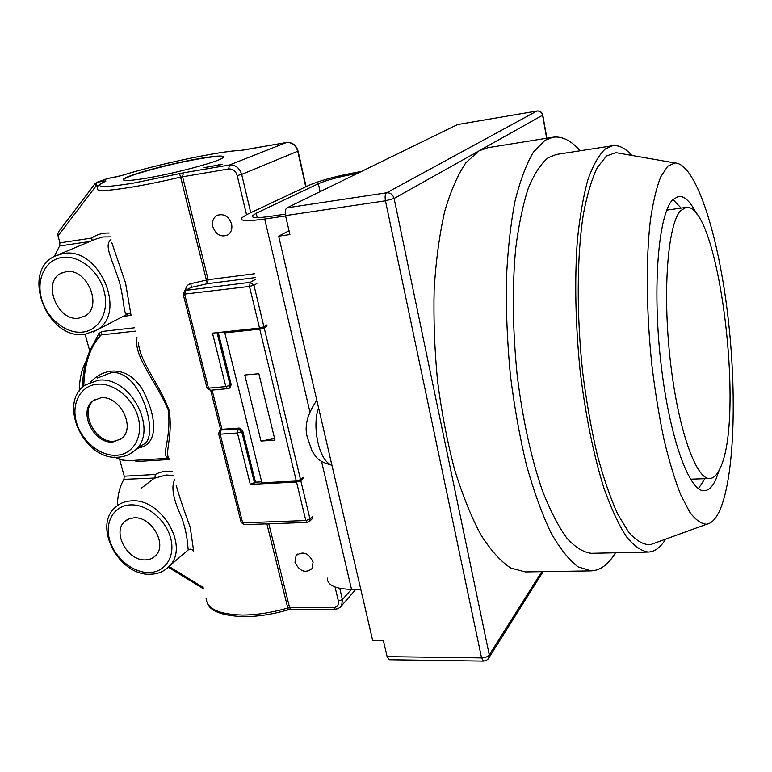 <?xml version="1.0" encoding="UTF-8"?>
<svg xmlns="http://www.w3.org/2000/svg" width="772" height="772" viewBox="0 0 772 772"><rect width="100%" height="100%" fill="white"/><g stroke="black" fill="none" stroke-linecap="round" stroke-linejoin="round"><path stroke-width="1.16" d="M199.166 158.588C168.373 163.809 122.198 176.537 123.375 179.702C123.887 181.15 131.558 180.648 146.381 178.187C174.926 173.459 218.177 161.85 222.741 157.855C225.501 155.211 217.646 155.462 199.166 158.588M223.34 157.334C223.156 155.635 215.079 156.156 199.099 158.887C169.83 163.857 125.971 175.746 123.867 179.471L123.838 180.185M100.823 397.821L93.248 400.649C77.634 410.965 93.75 444.402 113.001 441.97L121.522 438.602C136.258 427.823 119.737 395.042 100.823 397.821M95.033 399.52L94.416 399.954C78.812 410.27 94.898 443.659 114.14 441.227L120.77 439.2M295.02 562.373C299.71 571.589 305.423 573.625 312.158 568.481L313.085 561.997C308.472 552.829 302.788 550.735 296.033 555.695L295.02 562.373M212.802 226.717C215.967 234.765 220.956 237.506 227.769 234.958C231.233 232.517 232.497 228.85 231.561 223.938C228.493 216.015 223.59 213.197 216.835 215.513C213.168 217.936 211.817 221.67 212.802 226.717M133.932 517.829L128.712 518.948L124.456 521.766C111.979 532.651 127.872 561.225 145.541 559.883C149.72 559.748 153.136 558.262 155.799 555.435C167.524 544.212 151.293 516.169 133.932 517.829M66.035 271.725L61.075 273.298C41.669 282.147 57.62 321.914 78.841 318.132L84.93 316.047C103.313 306.523 86.889 267.566 66.035 271.725M137.686 447.393L145.03 443.524C158.839 432.619 139.886 369.161 111.226 372.654L97.34 378.048M189.188 549.374L188.291 549.867C187.818 550.011 188.069 533.848 181.082 516.159C173.16 499.05 171.017 486.842 174.665 479.557M129.349 312.988C122.545 316.974 125.74 306.87 119.573 282.523C112.017 258.678 103.612 245.187 110.994 239.638M222.703 164.34L204.078 167.678L219.142 164.87L218.505 164.513L222.703 164.34M117.441 505.583C117.556 495.286 119.718 486.543 123.925 479.344L124.244 476.189L155.268 474.462L155.268 478.013L123.925 479.344M119.612 459.369L124.244 476.189M79.333 390.97C79.371 379.477 81.591 369.605 86.001 361.364M85.132 334.237L89.735 350.951M54.262 256.507L59.569 246.007L59.946 242.852L91.656 238.075L92.244 240.517M114.43 177.309L107.839 178.448L95.361 183.302L96.066 185.927L58.025 235.885L59.946 242.852M58.025 235.885L57.784 233.733L58.855 231.349L95.207 183.504M303.415 478.302L300.79 480.647L310.016 519.122L312.583 516.651M266.774 324.973L263.918 326.788L259.517 328.071L212.464 333.147L225.849 386.618L208.498 388.133L184.72 294.45L185.598 290.417L250.292 282.311L255.831 279.184M267.025 326.025L264.178 327.839L300.559 479.653L296.323 481.053L261.93 482.789L224.797 332.886L259.768 329.133L264.178 327.839M303.174 477.308L300.559 479.653M260.994 441.053L274.996 440.137L258.861 373.716L244.763 374.999L260.994 441.053L274.61 438.544M176.219 485.395C179.143 495.991 183.794 509.896 190.182 527.102L193.675 551.16M185.019 290.562L191.292 287.396L190.838 283.642C187.75 284.443 186.023 286.383 185.685 289.442M111.786 242.63L125.546 283.015L131.008 315.053M138.42 342.98C140.06 362.28 159.003 383.202 169.203 410.55C173.102 437.541 164.137 452.749 169.222 459.031M93.866 343.26L98.797 333.562L99.877 335.656M134.386 327.801L101.711 331.497L98.797 333.562M133.768 460.45L137.088 461.492L169.348 459.523M141.044 488.435L154.96 477.656L155.268 474.462C160.335 471.702 166.076 470.669 172.494 471.354M90.72 381.86C110.01 362.348 134.589 370.714 145.377 395.361C157.546 421.464 157.025 444.894 138.767 447.828M168.701 458.172C160.007 455.47 171.78 440.329 168.228 409.942C155.182 379.525 133.566 356.905 136.943 337.412M212.088 390.121L222.008 429.309L239.243 428.074L242.726 430.873L255.493 482.153L250.302 484.372L296.554 482.046L300.79 480.647M218.235 332.529L231.204 384.601L230.037 387.65M266.919 325.591L264.236 327.299L262.142 327.521M226.929 331.584L224.797 332.886M303.261 477.646L300.25 479.885M255.493 482.153L261.698 481.844M264.092 326.681L264.236 327.299M220.734 164.832L220.57 164.166M250.302 484.372L237.448 432.986L220.174 434.182L220.975 430.062L222.008 429.309L220.088 430.313M255.445 277.582L207.311 283.681L180.609 177.126C162.96 181.266 146.728 184.595 131.906 187.104C107.26 191.089 95.757 191.552 97.417 188.493C96.654 186.39 99.086 184.093 104.722 181.613L105.446 181.352C92.428 187.519 101.566 188.136 132.861 183.215L183.446 172.831L229.467 164.996L286.373 142.53L243.132 150.096M82.604 387.226C82.816 369.923 86.435 355.496 93.441 343.945L99.849 335.685L101.151 334.932C90.208 346.445 84.409 363.525 83.772 386.193M169.068 566.465L202.582 587.096L202.505 588.264L203.625 588.64M680.653 210.66C667.915 223.784 662.415 290.301 670.183 359.598C677.835 428.952 696.209 480.145 709.922 478.505C713.811 478.225 717.227 474.77 720.16 468.141C745.26 417.054 718.481 202.129 686.057 207.407L680.653 210.66M690.467 479.19L709.922 478.505M696.605 213.94C690.535 201.733 684.523 195.866 678.549 196.358L672.827 199.659C658.661 213.313 652.234 285.379 660.697 361.064C669.015 436.807 689.328 492.497 704.46 490.693C708.86 490.384 712.71 486.495 716.02 479.007L719.166 470.225M698.419 488.57L704.894 478.727M681.068 208.064L672.972 199.504M720.575 508.507C735.166 472.271 736.922 386.531 726.973 308.597C717.101 230.78 695.331 163.394 674.873 162.94L667.664 166.279L660.678 176.952C656.489 187.683 653.073 202.032 650.41 220.02C645.826 258.649 646.28 312.409 651.964 365.793C655.206 392.176 659.249 416.909 664.094 439.972C669.276 461.511 674.834 479.808 680.75 494.842L689.676 512.058C695.62 519.961 701.285 524.014 706.679 524.236C712.016 523.271 716.648 518.031 720.575 508.507M620.534 153.454L615.776 152.624L606.512 156.002L597.383 167.379C591.815 178.921 587.154 194.476 583.4 214.047C576.8 256.15 576.414 315.159 582.86 373.687C586.595 402.598 591.391 429.637 597.248 454.785C603.569 478.215 610.401 498.008 617.745 514.171L628.881 532.497C636.331 540.767 643.462 544.839 650.294 544.723L654.83 543.073M631.882 155.442C625.397 148.137 618.951 144.904 612.543 145.744L605.335 148.909C598.86 154.96 593.031 165.256 587.868 179.808C583.207 196.754 579.676 217.308 577.263 241.491C574.561 280.825 575.468 323.497 579.994 369.508C585.244 414.217 593.668 455.538 604.003 488.309C611.154 508.43 618.565 524.477 626.227 536.434C633.86 545.891 641.223 551.102 648.316 552.057C654.772 551.768 660.552 547.464 665.667 539.136M612.543 145.744L556.216 154.487L548.101 157.749C540.786 163.828 534.147 174.076 528.202 188.465C522.798 205.198 518.601 225.443 515.609 249.211C512.125 287.831 512.637 329.663 517.134 374.709C522.441 418.472 531.348 458.896 542.504 490.953C550.253 510.639 558.339 526.34 566.764 538.036C575.198 547.29 583.391 552.376 591.323 553.302L648.316 552.057M580.119 150.772C571.164 140.533 562.132 136.007 553.042 137.204L545.013 140.292L533.394 152.152C526.205 164.301 520.029 180.831 514.885 201.733C510.495 224.961 507.638 251.315 506.316 280.796C505.978 311.502 507.339 342.98 510.388 375.24C514.384 407.143 519.759 437.155 526.523 465.265C533.915 491.571 542.041 514.027 550.899 532.612C559.951 548.622 569.022 560.038 578.122 566.86L591.217 570.865C600.384 570.46 608.481 564.428 615.506 552.771M553.042 137.204L487.972 147.684L478.968 150.897L465.863 162.757C457.7 174.81 450.626 191.109 444.643 211.663C439.48 234.456 435.987 260.26 434.173 289.085C433.43 319.077 434.559 349.803 437.57 381.262C441.623 412.364 447.239 441.613 454.428 469C462.332 494.64 471.113 516.526 480.753 534.639C490.654 550.253 500.642 561.379 510.726 568.028L525.317 571.917L591.217 570.865M285.293 214.143L270.026 216.411C257.501 218.158 251.604 217.965 252.347 215.842L256.207 213.246L318.344 183.717C327.531 179.828 340.568 176.392 357.455 173.42M278.653 236.164L372.702 640.596L383.433 640.683L387.11 656.654L481.564 657.908L385.45 200.807L285.543 215.6L289.915 234.572L278.653 236.164L289.037 230.741M686.057 207.407L666.776 210.129M457.497 124.572L286.981 207.832L386.637 192.797L536.897 111.014L457.854 124.514M546.663 138.227L542.591 115.221L394.096 198.472L489.274 654.897C487.74 656.76 485.173 657.763 481.564 657.908L483.552 661.102L389.31 659.742L387.11 656.654M285.543 215.6C284.839 211.663 285.322 209.077 286.981 207.832M361.508 171.442C339.091 175.379 321.692 179.944 309.311 185.145L246.558 214.693L241.26 218.235C240.256 221.053 248.063 221.323 264.69 219.026L285.621 215.928M327.26 578.074C327.434 585.311 335.521 589.065 351.521 589.335L360.756 589.229M141.382 446.033L134.531 450.723C130.014 454.592 124.678 456.744 118.521 457.169C84.409 461.164 57.099 402.868 85.47 384.881L98.025 380.297C130.642 375.231 159.572 431.683 134.531 450.723L130.391 453.675M116.669 455.258C133.151 454.38 143.476 436.836 138.178 417.555C133.131 398.255 113.609 382.507 97.079 384.234C80.462 385.672 71.024 403.679 76.457 422.38C81.639 441.111 100.264 456.406 116.669 455.258M129.503 313.027L96.596 330.175L84.872 334.276C47.169 340.635 20.12 271.252 55.237 256.005L63.111 253.573C99.077 246.104 127.901 313.2 96.596 330.175L93.19 332.008M82.691 332.085C99.356 330.387 109.634 311.232 104.066 290.957C98.748 270.654 78.812 254.808 62.088 257.433C45.287 259.759 35.946 279.368 41.64 299.015C47.092 318.691 66.093 334.083 82.691 332.085M131.24 500.883C161.184 497.776 189.584 546.113 169.666 565.808C164.706 571.203 158.347 574.001 150.598 574.214C119.39 576.308 92.486 526.552 115.279 507.387C119.564 503.402 124.881 501.231 131.24 500.883M149.025 572.534C165.324 572.419 175.678 556.342 170.631 537.987C165.835 519.624 146.709 503.981 130.362 504.888C113.938 505.525 104.442 522.046 109.614 539.889C114.555 557.731 132.803 572.921 149.025 572.534M206.105 598.01C206.713 608.799 218.881 614.473 242.611 615.043C256.767 614.946 271.84 612.611 287.821 608.047L266.871 523.87M173.584 475.484L166.163 474.983L155.268 478.013M110.261 236.879L102.637 236.994L94.975 239.368L58.141 254.789M114.092 177.367L121.629 175.562C155.992 164.59 220.445 150.936 240.314 150.472L242.842 150.144M98.449 185.512L96.066 185.927L97.002 182.298L103.303 181.208L102.271 182.781M105.446 181.352C106.468 180.86 105.754 180.812 103.303 181.208M339.738 588.341L342.401 599.593L351.414 589.335M305.751 186.824L297.741 151.215L241.675 174.414L250.755 212.715M256.864 283.517L253.949 285.186L263.918 326.788M259.517 328.071L249.491 286.431L183.186 294.267L184.624 290.783L191.292 287.396L207.311 283.681L208.15 279.705L254.528 273.761M296.323 481.053L259.768 329.133M190.838 283.642L208.15 279.705L182.568 176.72L183.446 172.831M246.509 214.722L237.197 175.553C235.672 170.93 232.816 168.73 228.637 168.952L180.609 177.126L179.538 173.632M268.781 523.802L289.635 607.757L333.543 607.583C337.316 607.178 338.937 604.997 338.387 601.05L335.048 587.029M131.066 315.256L122.603 316.617M203.605 588.582L202.582 587.096L203.21 587.087M91.559 240.806L91.656 238.075C96.789 234.514 102.647 232.826 109.238 233.019M89.986 241.462L59.569 246.007M115.047 457.188L121.339 459.774L127.66 460.739L168.759 458.288M135.274 331.111L101.151 334.932L101.711 331.497M242.726 430.873L241.713 431.635L238.22 428.836L220.975 430.062L219.605 430.67L218.621 433.729L220.174 434.182L242.669 522.827L305.818 520.56L296.554 482.046M254.509 482.982L241.713 431.635L237.448 432.986L238.22 428.836L239.243 428.074M217.048 332.655L230.172 385.305L231.204 384.601M338.387 601.05L342.401 599.593L341.687 605.547L340.288 607.226M298.031 150.974L297.741 151.215C295.782 145.088 291.999 142.202 286.373 142.53L286.673 142.492M228.637 168.952L229.467 164.996C235.431 164.677 239.503 167.814 241.675 174.414L237.197 175.553M240.314 150.472L240.922 150.395M306.069 186.67L298.05 151.042C296.11 144.953 292.26 142.106 286.508 142.502L240.787 150.395C220.474 150.897 156.05 164.561 121.358 175.63L108.186 178.39M230.172 385.305L225.849 386.618L227.692 388.779L229.496 388.017L230.172 385.305M229.062 388.335L230.538 387.303M228.174 388.596L210.36 390.275L208.498 388.133L206.944 387.766L183.225 294.402M253.949 285.186L250.292 282.311L249.491 286.431L253.949 285.186M307.304 522.441L309.678 521.245L310.016 519.122L305.818 520.56L307.304 522.441L244.222 524.661L241.096 522.2L218.669 433.922M312.93 518.099L309.186 521.737M136.499 460.286L137.088 461.492M290.957 609.417L288.159 609.851L287.821 608.047L289.635 607.757L290.957 609.417L334.816 609.253L333.543 607.583M318.566 407.809C311.492 427.543 319.704 462.225 331.844 464.908M318.344 183.717L320.11 191.659M256.207 213.246L257.23 217.607M483.552 661.102L486.514 660.349L488.734 658.207L489.274 654.897L541.819 571.656M386.637 192.797C385.16 194.042 384.765 196.715 385.45 200.807L394.096 198.472C392.9 194.534 390.41 192.643 386.637 192.797M536.897 111.014C539.86 110.821 541.761 112.229 542.591 115.221L542.774 115.086C541.992 112.123 540.082 110.743 537.051 110.965L536.897 111.014M537.254 110.975L457.671 124.514M542.755 114.96L546.865 138.198M543.102 571.637L488.174 658.979M264.69 219.026L309.746 411.177M321.606 461.714L351.521 589.335M124.099 180.272L123.867 179.471M94.416 399.954L93.248 400.649M288.159 609.851C272.584 614.319 257.858 616.587 243.981 616.674C222.635 615.795 210.438 611.347 207.407 603.337M127.119 519.73L124.456 521.766M62.889 272.497L61.075 273.298M169.666 565.808L188.291 549.867L190.723 549.085L193.135 550.311M334.816 609.253L337.75 608.741L340.22 607.284L355.882 589.287M107.424 178.564L96.751 182.356M206.983 387.94L210.36 390.275M210.66 390.246L220.705 429.859M130.092 313.278L129.194 312.969M241.154 522.441L244.222 524.661M114.401 457.149L122.015 460.035L129.744 460.701M202.447 588.225L168.325 567.217M218.08 214.944L216.835 215.513M297.664 554.074L296.033 555.695M331.921 465.255C315.922 460.816 316.105 456.358 312.091 451.118L307.497 437.801C304.149 427.061 307.005 414.94 316.066 401.411M674.873 162.94L615.776 152.624M706.679 524.236L650.294 544.723M252.347 215.842L252.608 216.922"/></g></svg>
